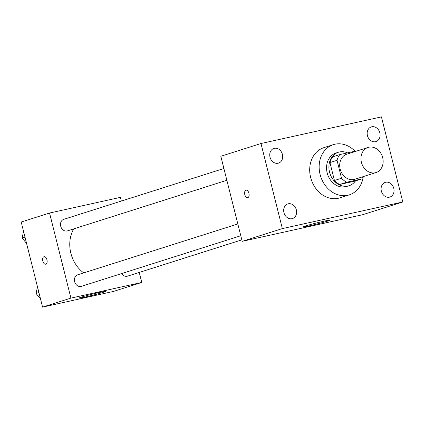 <?xml version="1.0" encoding="UTF-8"?>
<svg xmlns="http://www.w3.org/2000/svg" width="424" height="424" viewBox="0 0 424 424"><rect width="100%" height="100%" fill="white"/><g stroke="black" fill="none" stroke-linecap="round" stroke-linejoin="round"><path stroke-width="0.64" d="M361.423 162.344A13.171 10.87 -107.6 0 1 368.069 147.441A13.171 10.87 -107.6 0 1 382.411 156.705A13.171 10.87 -107.6 0 1 376.035 172.547A13.171 10.87 -107.6 0 1 361.423 162.344M376.035 172.547L354.777 179.294A13.171 10.87 -107.6 0 1 340.165 169.091A13.171 10.87 -107.6 0 1 346.806 154.193L368.069 147.441M361.72 178.923L354.634 181.17L339.719 184.467L346.806 182.214L361.72 178.923A16.997 14.029 -107.6 0 0 363.23 176.612M339.719 184.467A16.997 14.029 -107.6 0 1 334.441 180.492L329.941 162.583L337.027 160.336A16.997 14.029 -107.6 0 1 339.863 154.564L354.771 151.267A16.997 14.029 -107.6 0 1 355.259 151.506M337.027 160.336L341.527 178.239A16.997 14.029 -107.6 0 0 346.806 182.214M329.941 162.583A16.997 14.029 -107.6 0 1 332.776 156.816L339.863 154.564M334.441 180.492L341.527 178.239M347.521 152.873A17.559 14.496 72.4 0 0 339.428 151.978A17.559 14.496 72.4 0 0 338.389 152.258A17.559 14.496 72.4 0 0 329.888 173.379A17.559 14.496 72.4 0 0 349.016 185.728A17.559 14.496 72.4 0 0 355.508 180.894M349.016 185.728L346.657 186.481A17.559 14.496 -107.6 0 1 327.169 172.875A17.559 14.496 -107.6 0 1 336.025 153.006L338.389 152.258M363.273 176.596A26.341 21.741 -107.6 0 1 349.312 194.849A26.341 21.741 -107.6 0 1 320.088 174.439A26.341 21.741 -107.6 0 1 333.37 144.637A26.341 21.741 -107.6 0 1 355.301 151.495M349.312 194.849L339.863 197.849A26.341 21.741 -107.6 0 1 310.638 177.439A26.341 21.741 -107.6 0 1 323.92 147.637L333.37 144.637M389.439 197.165A7.69 6.349 -107.6 0 1 381.436 191.362A7.69 6.349 -107.6 0 1 385.241 182.384A7.69 6.349 -107.6 0 1 393.62 187.79A7.69 6.349 -107.6 0 1 389.894 197.043A7.69 6.349 -107.6 0 1 389.439 197.165M292.019 218.699A7.69 6.349 -107.6 0 1 284.016 212.89A7.69 6.349 -107.6 0 1 287.822 203.912A7.69 6.349 -107.6 0 1 296.201 209.323A7.69 6.349 -107.6 0 1 292.475 218.577A7.69 6.349 -107.6 0 1 292.019 218.699M278.086 163.224A7.69 6.349 -107.6 0 1 270.083 157.421A7.69 6.349 -107.6 0 1 273.888 148.442A7.69 6.349 -107.6 0 1 282.267 153.854A7.69 6.349 -107.6 0 1 278.541 163.102A7.69 6.349 -107.6 0 1 278.086 163.224M375.505 141.696A7.69 6.349 -107.6 0 1 367.502 135.887A7.69 6.349 -107.6 0 1 371.307 126.909A7.69 6.349 -107.6 0 1 379.687 132.32A7.69 6.349 -107.6 0 1 375.961 141.574A7.69 6.349 -107.6 0 1 375.505 141.696M381.43 116.892L260.983 143.513L282.352 228.594L402.8 201.972L381.43 116.892M260.983 143.513L220.825 156.265L242.194 241.341L362.642 214.719L402.8 201.972M242.194 241.341L282.352 228.594M309.207 225.875A13.716 0.572 -14.1 0 1 303.287 226.872A13.716 0.572 -14.1 0 1 316.452 222.976A13.716 0.572 -14.1 0 1 329.899 220.189A13.716 0.572 -14.1 0 1 322.929 222.462A13.716 0.572 -14.1 0 1 309.207 225.875M247.696 197.679A3.843 2.162 77.5 0 1 244.802 194.584A3.843 2.162 77.5 0 1 246.037 190.18A3.843 2.162 77.5 0 1 248.978 193.461A3.843 2.162 77.5 0 1 247.696 197.679A3.843 2.162 77.5 0 1 244.796 194.584A3.843 2.162 77.5 0 1 246.037 190.18M83.713 272.897A30.729 25.366 -107.6 0 1 70.861 253.218A30.729 25.366 -107.6 0 1 73.734 228.881M237.832 223.967L77.693 274.805A6.058 4.998 72.4 0 0 74.762 282.093A6.058 4.998 72.4 0 0 81.36 286.354L240.79 235.744M226.856 180.269L67.427 230.884A6.058 4.998 -107.6 0 1 60.706 226.188A6.058 4.998 -107.6 0 1 63.759 219.335L223.899 168.498M241.823 239.867L127.555 276.146A6.058 4.998 -107.6 0 1 121.725 273.538M121.328 201.061L120.4 197.367L49.55 213.028L70.919 298.109L141.77 282.448L139.252 272.431M141.77 282.448L113.42 291.447L42.57 307.109L21.2 222.028L49.55 213.028M42.57 307.109L70.919 298.109M81.101 297.224A13.716 0.572 -14.1 0 1 95.962 293.26A13.716 0.572 -14.1 0 1 105.475 291.436A13.716 0.572 -14.1 0 1 92.31 295.337A13.716 0.572 -14.1 0 1 78.864 298.12A13.716 0.572 -14.1 0 1 81.101 297.224M45.707 264.194A3.843 2.162 77.5 0 1 42.813 261.099A3.843 2.162 77.5 0 1 44.048 256.695A3.843 2.162 77.5 0 1 46.99 259.976A3.843 2.162 77.5 0 1 45.707 264.194A3.843 2.162 77.5 0 1 42.813 261.099A3.843 2.162 77.5 0 1 44.048 256.695M37.466 286.778L36.072 293.488L40.513 298.909M36.072 293.488L38.923 292.581M23.532 231.303L22.138 238.018L26.579 243.44M22.138 238.018L24.989 237.111"/></g></svg>
